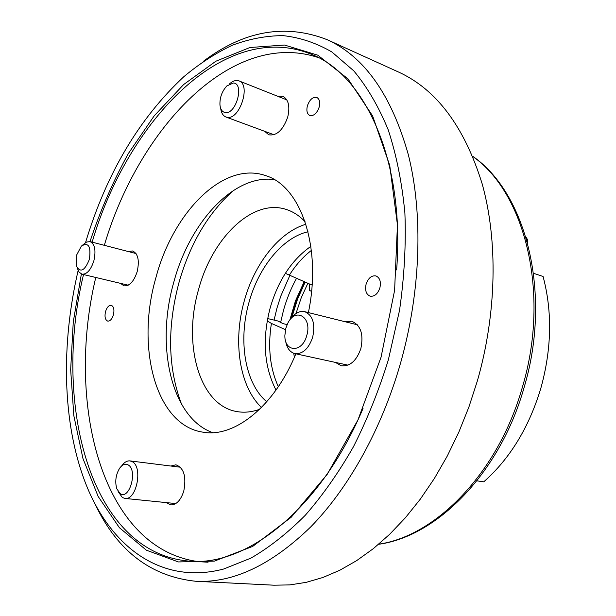 <?xml version="1.0" encoding="UTF-8"?>
<svg xmlns="http://www.w3.org/2000/svg" width="616" height="616" viewBox="0 0 616 616"><rect width="100%" height="100%" fill="white"/><g stroke="black" fill="none" stroke-linecap="round" stroke-linejoin="round"><path stroke-width="0.92" d="M533.556 273.304L543.066 276.461C552.467 311.742 551.705 349.087 540.771 388.488C528.928 427.543 509.925 458.658 483.76 481.827L476.907 480.834M295.965 313.575L301.239 297.79L307.838 283.329M291.869 317.409L297.574 299.014L305.136 282.174M527.542 242.85L527.419 239.431L526.488 239.093M527.419 239.431L525.825 236.86M304.52 281.912L296.897 298.822L290.798 318.826M289.851 320.02L295.449 300.962L304.127 281.743M181.635 404.412C167.945 368.283 167.028 327.789 178.871 282.944C189.974 243.744 208.2 212.897 233.533 190.398M261.477 407.469C239.254 386.363 232.771 341.249 244.275 300.916C254.385 263.871 279.01 232.155 305.906 224.255M259.621 409.301C251.882 412.065 244.429 412.843 237.26 411.634C199.445 405.936 182.482 344.406 198.537 289.651C212.058 238.092 252.529 198.121 286.294 209.463C293.216 211.673 299.484 215.777 305.105 221.775M275.999 390.074C263.971 366.512 262.046 339.062 270.224 307.715C278.247 280.265 291.791 259.813 310.849 246.369M266.774 401.778C244.922 383.475 238.022 340.702 248.964 302.487C258.551 267.29 282.528 237.537 308.008 231.747M274.074 320.089L276.969 308.077L280.796 296.096L289.766 275.645M280.596 322.607L283.514 310.248C286.679 298.976 290.983 288.388 296.435 278.478M307.399 105.798C306.26 110.757 307.068 113.991 309.81 115.5C313.775 116.178 316.894 113.39 319.165 107.146C320.297 102.194 319.512 98.96 316.801 97.451C312.805 96.751 309.671 99.53 307.399 105.798M366.112 284.107C364.788 290.375 366.135 294.402 370.154 296.18C374.474 296.72 377.716 293.978 379.872 287.965C381.189 281.72 379.864 277.7 375.899 275.906C371.533 275.329 368.268 278.062 366.112 284.107M105.529 311.58C104.435 316.763 105.174 319.935 107.731 321.105C110.133 321.229 112.035 319.134 113.429 314.822C114.514 309.648 113.783 306.475 111.25 305.297C108.824 305.174 106.922 307.269 105.529 311.58M120.528 283.36L123.978 285.855C129.545 286.224 133.957 281.443 137.222 271.502C139.578 260.429 138.046 253.584 132.617 250.974L128.398 251.567M166.151 502.587L170.755 504.912C176.484 504.874 180.827 500.246 183.791 491.021C186.509 476.568 183.876 467.837 175.891 464.81L170.855 466.027M335.458 362.416L341.272 365.812C350.019 366.589 356.548 360.822 360.868 348.517C363.771 334.165 360.699 325.071 351.659 321.229L344.945 321.698M264.718 131.324L268.745 134.788C276.723 136.013 283.052 130.107 287.726 117.079C290.159 106.383 288.542 99.469 282.883 96.319L277.593 96.227M89.99 241.595C100.354 210.464 113.159 181.089 128.405 153.453L154.185 115.854L183.599 84.577L215.854 61.23L249.927 47.509L284.476 45.037L317.802 55.178L347.925 78.817L372.634 115.962L389.751 165.481L397.451 224.894L394.602 290.398L381.042 357.241L357.958 419.92L327.15 474.428L291.145 517.294L252.683 546.415L214.376 561.122L178.378 561.931L146.354 550.18L119.396 527.696L98.167 496.488L82.96 458.535L73.828 415.692L70.663 369.662L73.266 321.96L81.374 273.989M83.514 274.551C52.383 403.372 89.836 553.037 189.435 561.145C246.385 566.628 320.713 509.062 363.04 408.423M78.147 270.432C60.961 344.244 62.201 422.661 85.37 482.728C109.663 545.576 160.368 585.631 223.677 569.015L250.912 558.111C269.331 547.455 287.426 533.202 305.205 515.346C322.538 495.518 338.608 472.688 353.392 446.839C367.182 419.565 378.848 390.544 388.373 359.775L399.553 310.248C404.319 276.846 406.098 244.421 404.889 212.959C401.994 182.613 396.427 154.901 388.203 129.814C378.648 106.599 367.175 86.941 353.776 70.855L331.893 51.983C316.193 42.897 299.877 37.445 282.944 35.62C265.889 35.736 248.918 38.985 232.032 45.353C215.369 53.315 199.307 63.764 183.838 76.692C139.039 118.457 106.268 173.781 85.516 242.665M203.349 61.331C244.052 30.623 285.331 23.408 327.204 39.694C364.472 56.626 391.537 95.033 408.385 154.909C423.223 214.129 420.944 291.129 400.508 363.24C381.612 429.275 348.494 488.334 310.718 526.919C271.356 565.057 233.071 583.175 195.865 581.281C151.19 576.576 117.795 551.258 95.68 505.32M195.865 581.281L273.935 585.2L289.859 584.892L306.237 582.343L322.93 577.477L339.793 570.254L356.649 560.637L373.327 548.648L389.635 534.326L405.382 517.763L420.374 499.068L434.403 478.416L447.293 456.009L458.858 432.078L468.945 406.891L477.415 380.75C496.796 313.005 497.959 240.363 482.166 183.838C464.372 126.603 436.444 89.32 398.398 71.972L327.204 39.694M208.054 562.208L189.435 561.145M196.381 561.33C101.016 546.677 65.804 402.356 95.765 277.462M212.79 432.671C171.125 417.879 155.44 345.846 173.758 282.344C189.497 222.853 233.479 174.097 274.174 179.549M295.865 353.815C274.336 406.491 234.303 437.861 203.165 432.201C155.625 425.602 135.705 347.085 155.848 277.916C172.85 212.705 223.169 160.776 265.396 175.552C300.5 185.647 322.23 246.654 308.385 312.589M104.327 245.314C138.762 128.444 231.932 28.421 318.526 57.665M396.627 269.931C405.097 161.084 365.396 75.868 312.258 54.647C224.863 17.972 127.435 121.314 92.131 242.15M233.341 83.006L226.85 85.94C221.937 91.337 219.643 97.721 219.958 105.09C220.513 109.502 222.26 111.981 225.202 112.536C236.036 114.769 244.714 83.345 233.341 83.006M229.398 83.992C232.117 81.474 234.758 80.303 237.337 80.496L238.977 80.888C251.213 84.608 239.647 120.143 227.181 117.325L225.933 117.009C223.023 115.808 221.26 112.897 220.659 108.262M293.732 353.268L294.379 357.295M309.432 284.007L309.409 290.29L311.557 291.445M285.493 329.668L271.41 323.423C267.69 347.231 269.993 368.33 278.332 386.709M287.156 324.578L283.06 323.646L277.893 320.998L267.66 318.564M271.41 323.423L267.228 320.905M312.166 283.922L311.45 284.861L285.347 273.335M311.38 250.427C302.995 256.872 295.603 265.196 289.204 275.406M309.194 284.453L309.717 284.13M312.096 285.039L311.45 284.861M306.768 335.489C312.481 316.963 295.257 306.799 287.634 323.577L285.863 328.174L284.877 335.366C284.315 352.521 302.34 353.053 306.768 335.489M290.613 319.088C294.864 313.167 299.53 310.687 304.635 311.65C312.759 315.161 315.446 323.67 312.682 337.183C308.678 348.787 302.726 354.254 294.848 353.592C289.843 352.198 286.748 347.909 285.562 340.717M120.166 493.601C129.568 500.438 138.007 469.885 128.082 464.88C125.14 463.378 122.291 464.549 119.543 468.383C115.754 474.844 114.838 481.643 116.786 488.781L120.166 493.601M121.591 466.004C124.178 462.331 126.965 460.637 129.968 460.899L132.217 461.677C143.174 466.882 136.521 500.662 124.948 498.429L122.338 497.505L118.149 491.568M76.692 254.939L76.415 266.22C80.473 273.027 84.792 270.747 89.366 259.382C91.183 246.415 88.527 241.965 81.404 246.038L76.692 254.939M82.921 244.814L86.571 242.057L90.028 241.603C94.826 243.975 96.119 250.327 93.901 260.668C90.883 269.962 86.91 274.466 81.974 274.182L79.133 272.164L77.185 268.014M378.778 544.159C435.774 536.113 498.367 472.68 522.368 387.248C550.612 293.278 524.894 192.662 472.795 156.479M287.017 324.894L286.147 324.378M472.718 156.295C526.418 193.155 552.198 293.901 524.077 387.533C500.115 472.734 437.229 536.39 378.624 544.29M225.933 117.009L274.02 134.758M238.977 80.888L286.848 99.907M304.635 311.65L357.372 324.794M294.848 353.592L347.971 365.142M124.948 498.429L175.799 503.565M129.968 460.899L180.434 467.228M81.974 274.182L128.205 285.185M90.028 241.603L136.036 253.546"/></g></svg>

